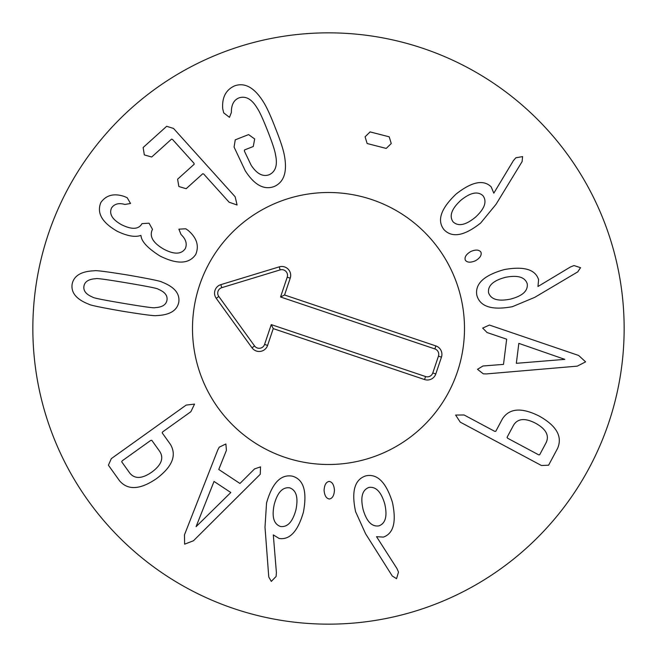 <?xml version="1.0" encoding="UTF-8"?>
<svg xmlns="http://www.w3.org/2000/svg" width="657" height="657" viewBox="0 0 657 657"><rect width="100%" height="100%" fill="white"/><g stroke="black" fill="none" stroke-linecap="round" stroke-linejoin="round"><path stroke-width="0.99" d="M483.051 195.794C477.902 190.949 470.469 192.46 460.779 200.352C451.589 208.869 449.018 216.03 453.075 221.836C458.299 226.714 465.747 225.179 475.43 217.212C484.636 208.77 487.182 201.625 483.051 195.794M496.06 204.27L480.71 222.986C464.417 235.929 452.188 238.163 444.025 229.695C436.774 220.522 440.806 208.639 456.106 194.045C471.808 181.71 483.495 179.32 491.165 186.859L493.818 193.166L513.306 160.776L515.819 157.787L522.594 156.604L522.101 161.606L496.06 204.27M480.949 252.148C481.86 255.138 480.053 257.996 475.512 260.722C470.552 262.833 467.143 262.636 465.287 260.123C464.343 257.142 466.183 254.267 470.814 251.491C475.684 249.43 479.068 249.644 480.949 252.148M564.831 359.363L518.833 343.373L516.336 363.321L564.831 359.363M486.451 373.915L483.289 373.825L477.508 369.316L482.936 365.998L503.508 364.38L506.662 339.184L487.124 332.549L482.673 328.098L489.399 325.051L578.628 355.462L585.609 361.859L577.289 366.146L486.451 373.915M378.949 525.863C385.577 523.391 387.507 516.065 384.739 503.878C381.175 491.863 375.894 486.385 368.889 487.445C362.204 489.966 360.282 497.333 363.124 509.536C366.614 521.535 371.887 526.971 378.949 525.863M365.588 533.771L355.609 511.713C351.232 491.37 354.649 479.421 365.859 475.857C377.299 473.418 386.16 482.295 392.459 502.482C396.557 522.028 393.527 533.558 383.36 537.097L376.527 536.679L396.935 568.502L398.495 572.083L396.549 578.677L392.286 576.017L365.588 533.771M329.371 499C326.283 498.491 324.525 495.6 324.09 490.327C324.394 484.94 326.086 481.975 329.157 481.425C332.245 481.901 334.011 484.825 334.446 490.204C334.134 495.485 332.442 498.417 329.371 499M196.073 526.668L230.804 492.52L214.026 481.433L196.073 526.668M217.779 449.955L219.257 447.162L225.868 443.976L226.427 450.316L218.765 469.476L239.945 483.47L254.563 468.901L260.525 466.872L260.271 474.255L193.462 540.76L184.625 544.177L184.477 534.823L217.779 449.955M151.775 440.297L150.732 440.42L122.153 460.861L121.701 461.805L129.741 473.04C134.718 479.183 142.068 478.871 151.808 472.112C161.343 465.082 164.012 458.225 159.807 451.531L151.775 440.297M111.312 458.627L186.153 405.098L194.546 404.088L190.875 411.701L162.632 431.912L162.18 432.856L170.393 444.337C176.938 455.35 172.298 466.782 156.473 478.641C140.138 489.785 127.811 490.483 119.508 480.735L108.405 465.205L111.312 458.627M280.514 526.479C287.528 527.407 292.669 521.839 295.937 509.775C298.426 497.489 296.323 490.171 289.647 487.831C282.551 486.919 277.402 492.52 274.191 504.633C271.653 516.87 273.755 524.146 280.514 526.479M265.001 527.193L266.537 503.032C272.203 483.01 280.826 474.058 292.398 476.169C303.641 479.38 307.312 491.379 303.411 512.164C297.867 531.341 289.778 540.111 279.135 538.469L273.304 534.897L276.4 572.567L276.104 576.468L271.292 581.379L268.77 577.027L265.001 527.193M507.056 437.357L507.623 438.235L538.617 454.8L539.66 454.784L546.164 442.596C549.466 435.419 545.926 428.964 535.562 423.231C525.025 417.795 517.7 418.443 513.56 425.178L507.056 437.357M541.417 465.501L460.253 422.147L455.63 415.068L464.088 414.978L494.721 431.345L495.764 431.329L502.416 418.879C509.389 408.137 521.691 407.225 539.34 416.152C556.569 425.859 562.655 436.593 557.596 448.361L548.603 465.197L541.417 465.501M527.234 283.758C524.959 277.057 517.683 274.922 505.422 277.336C493.308 280.555 487.683 285.672 488.545 292.702C490.869 299.461 498.178 301.596 510.456 299.107C522.553 295.962 528.146 290.846 527.234 283.758M534.757 297.35L512.411 306.679C491.953 310.474 480.111 306.712 476.867 295.404C474.765 283.898 483.897 275.291 504.256 269.584C523.908 266.044 535.348 269.411 538.592 279.677L537.976 286.493L570.375 267.013L573.996 265.551L580.533 267.686L577.749 271.875L534.757 297.35M391.252 143.53L386.217 148.425L367.14 143.522L365.087 136.804L370.121 131.909L389.207 136.82L391.252 143.53M275.324 127.91C280.35 140.417 283.397 149.73 284.448 155.857C287.405 172.085 283.931 182.326 274.043 186.572C263.942 190.218 254.333 184.929 245.225 170.73L234.073 147.069L235.263 139.834L248.592 134.595L254.678 138.972L253.273 146.503L244.486 149.96L244.347 150.995L251.105 165.145C256.838 173.908 262.923 177.086 269.362 174.663C275.653 171.608 277.706 164.981 275.513 154.789C274.946 150.757 272.335 142.799 267.662 130.915C262.997 119.04 259.499 111.435 257.166 108.093C251.836 99.166 245.841 95.741 239.164 97.819C233.867 99.897 231.272 104.775 231.379 112.446L229.482 117.332L223.684 112.848L222.723 108.75C221.885 97.548 225.803 89.935 234.483 85.911C244.601 82.224 254.111 87.356 263.014 101.318C266.405 106.491 270.503 115.353 275.324 127.91M173.53 128.444L235.149 196.78L237.095 205L229.112 202.216L203.678 174.006L202.758 173.744L186.161 188.707L178.868 186.531L177.595 179.205L194.185 164.242L193.955 163.223L172.528 139.465L171.543 139.128L151.701 157.015L144.335 154.912L143.136 147.513L166.664 126.292L173.53 128.444M185.8 228.784L188.148 230.418C196.788 237.834 199.317 245.849 195.729 254.456C189.109 264.114 177.16 264.607 159.865 255.934C147.587 248.116 141.304 241.333 141.009 235.576L140.746 235.436C135.022 237.44 127.146 236.035 117.127 231.215C101.934 222.46 96.522 212.868 100.891 202.455C106.188 195.088 113.957 193.076 124.198 196.435L127.195 197.724L130.538 203.481L124.912 204.458C118.81 202.709 114.359 203.867 111.559 207.932C108.922 213.895 112.199 219.463 121.405 224.645C131.572 229.695 138.356 229.498 141.748 224.062L141.986 223.618L149.049 223.191L152.506 229.359L152.219 229.893C149.279 236.545 153.106 242.95 163.7 249.126C174.064 254.588 181.233 254.448 185.217 248.716C187.368 243.993 185.98 239.263 181.045 234.524L178.876 229.17L185.8 228.784M127.121 282.953C106.557 279.496 96.119 278.083 95.807 278.716C88.703 279.102 84.745 281.598 83.94 286.197C83.201 290.813 86.124 294.459 92.711 297.145C92.801 297.851 103.124 299.937 123.688 303.386C144.359 306.868 154.83 308.281 155.101 307.64C162.205 307.254 166.164 304.758 166.968 300.159C167.707 295.543 164.784 291.897 158.197 289.211C158.148 288.513 147.792 286.427 127.121 282.953M128.435 275.143C149.87 278.888 161.088 281.212 162.065 282.132C174.409 286.92 179.985 293.597 178.786 302.146C177.119 310.621 169.67 315.097 156.448 315.59C155.216 316.132 143.858 314.67 122.374 311.196C101.047 307.476 89.869 305.152 88.843 304.224C76.499 299.436 70.923 292.767 72.122 284.21C73.789 275.743 81.238 271.259 94.468 270.774C95.733 270.232 107.058 271.686 128.435 275.143M624.15 328.5A295.65 295.65 0 0 1 180.675 584.541A295.65 295.65 0 0 1 180.675 72.459A295.65 295.65 0 0 1 624.15 328.5M192.501 328.5A135.999 135.999 0 0 1 396.5 210.725A135.999 135.999 0 0 1 396.5 446.275A135.999 135.999 0 0 1 192.501 328.5M434.86 348.924L280.547 296.989L287.216 277.172A5.699 5.699 0 0 0 280.153 269.896L221.762 287.676A5.699 5.699 0 0 0 218.806 296.471L254.563 345.943A5.699 5.699 0 0 0 264.582 344.416L271.251 324.607L425.564 376.543A5.699 5.699 0 0 0 432.791 372.962L438.449 356.151A5.699 5.699 0 0 0 434.86 348.924L435.87 345.927A8.87 8.87 0 0 1 441.447 357.162L435.788 373.973A8.87 8.87 0 0 1 424.553 379.549L273.246 328.615L267.588 345.434A8.87 8.87 0 0 1 251.992 347.799L216.235 298.327A8.87 8.87 0 0 1 220.842 284.645L279.233 266.865A8.87 8.87 0 0 1 290.222 278.182L284.563 294.993L435.87 345.927M284.563 294.993L280.547 296.989M273.246 328.615L271.251 324.607M285.113 457.395A135.999 135.999 0 0 1 238.565 226.484A135.999 135.999 0 0 1 461.814 301.629A135.999 135.999 0 0 1 285.113 457.395M290.222 278.182L287.216 277.172M279.233 266.865L280.153 269.896M220.842 284.645L221.762 287.676M216.235 298.327L218.806 296.471M251.992 347.799L254.563 345.943M267.588 345.434L264.582 344.416M424.553 379.549L425.564 376.543M435.788 373.973L432.791 372.962M441.447 357.162L438.449 356.151"/></g></svg>
